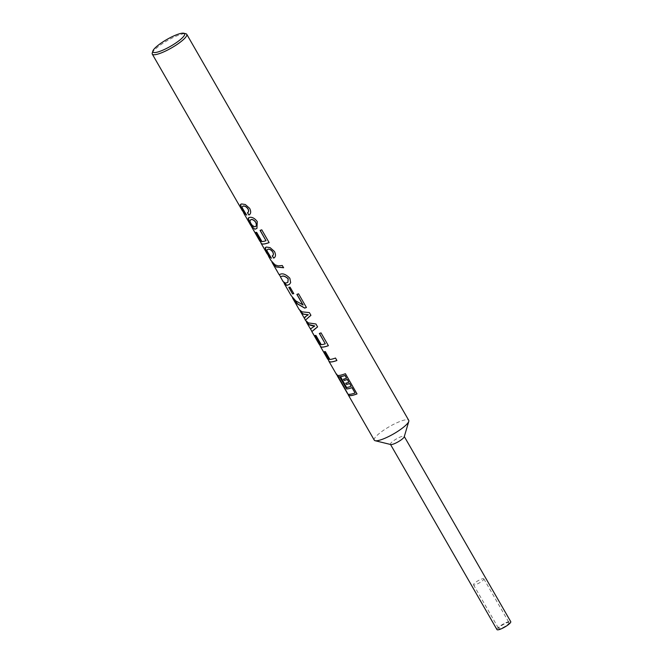 <?xml version="1.0" encoding="UTF-8"?>
<svg xmlns="http://www.w3.org/2000/svg" width="663" height="663" viewBox="0 0 663 663"><rect width="100%" height="100%" fill="white"/><g stroke="black" fill="none" stroke-linecap="round" stroke-linejoin="round"><path stroke-width="0.5" stroke-dasharray="3.31 2.49" d="M508.455 622.458A5.967 1.26 150.1 0 1 509.027 622.656A5.967 1.26 150.1 0 1 505.421 626.162A5.967 1.26 150.1 0 1 499.256 628.797A5.967 1.26 150.1 0 1 498.692 628.599A5.967 1.26 150.1 0 1 502.297 625.093A5.967 1.26 150.1 0 1 508.455 622.458M483.277 578.666A5.967 1.26 150.1 0 1 483.849 578.865A5.967 1.26 150.1 0 1 480.236 582.371A5.967 1.26 150.1 0 1 474.078 585.006A5.967 1.26 150.1 0 1 473.506 584.807A5.967 1.26 150.1 0 1 477.12 581.302A5.967 1.26 150.1 0 1 483.277 578.666M241.589 203.939L240.752 204.245M243.072 206.085L242.053 207.262L246.462 214.936M247.448 212.782L247.937 212.45M241.705 203.856L245.393 204.444L249.727 208.273C251.31 211.58 251.07 213.793 248.998 214.911L249.603 214.58M249.487 217.389L248.625 217.713M250.937 219.544L249.984 221.061L250.962 223.29L252.528 225.478L254.99 226.738L255.645 226.448M249.595 217.307C252.255 216.834 254.832 218.235 257.335 221.5L257.02 228.345L254.924 229.166M256.672 232.39L256.796 232.307A19.716 4.169 150.1 0 1 256.457 232.315A19.716 4.169 150.1 0 1 255.86 232.299L255.918 232.398M261.761 229.812L269.195 242.534A19.716 4.169 150.1 0 1 269.095 242.575M261.827 229.738A19.716 4.169 150.1 0 1 260.153 230.31L260.178 230.351M266.095 240.636A19.716 4.169 150.1 0 1 262.084 241.514L256.796 232.307M266.385 247.059L265.548 247.365M267.869 249.205L266.841 250.382L271.258 258.056M272.244 255.901L272.733 255.57M266.493 246.976L270.189 247.564L274.523 251.393C276.106 254.7 275.866 256.913 273.794 258.031L274.391 257.7M272.269 262.44L277.151 271.258A19.882 4.202 150.1 0 1 277.043 270.67L270.587 259.448A19.882 4.202 150.1 0 0 270.653 259.929L275.079 264.703L278.22 265.797L282.363 265.44L283.582 267.761M284.245 283.59L279.272 274.623L280.532 274.084C283.118 273.09 286.25 274.457 289.922 278.17L290.742 282.587L289.416 284.386M280.408 276.512L283.267 281.543L285.645 283.068L287.949 282.297M292.582 298.052L297.77 307.085A19.882 4.202 150.1 0 1 297.712 306.538L290.742 294.413A19.882 4.202 150.1 0 0 290.8 294.96L295.814 300.753L303.09 304.972M298.557 293.808L306.513 307.441A19.716 4.169 150.1 0 1 306.414 307.475M298.632 293.742A19.716 4.169 150.1 0 1 296.958 294.314L296.983 294.355M300.803 312.066L298.88 308.262L299.378 309.58L302.154 311.776L309.439 312.522L310.997 315.24M305.113 316.914L308.312 314.743M308.552 317.262L305.469 320.005L306.215 321.48M305.328 320.088L308.51 322.831L315.986 323.909L317.594 326.9M311.792 331.492L310.715 328.84L314.768 325.972M314.204 329.503L311.883 331.334M306.803 322.491L304.242 318.033M315.944 335.47L316.069 335.379A19.716 4.169 150.1 0 1 315.729 335.395A19.716 4.169 150.1 0 1 315.132 335.379L315.19 335.47M321.033 332.884L328.467 345.614A19.716 4.169 150.1 0 1 328.367 345.647M321.107 332.818A19.716 4.169 150.1 0 1 319.425 333.39L319.45 333.431M325.367 343.716A19.716 4.169 150.1 0 1 321.364 344.586L316.069 335.379M325.359 351.63L325.483 351.539A19.716 4.169 150.1 0 1 325.027 351.564A19.716 4.169 150.1 0 1 324.522 351.556L324.58 351.647M335.495 358.037L336.986 360.44A19.716 4.169 150.1 0 1 336.895 360.473M335.569 357.97A19.716 4.169 150.1 0 1 330 359.404L325.483 351.539M351.274 386.197A19.716 4.169 150.1 0 1 346.716 387.407L346.608 387.49M340.525 376.634L346.716 387.407M346.641 378.15A19.716 4.169 150.1 0 1 343.525 379.095L343.426 379.17M348.962 382.178A19.716 4.169 150.1 0 1 345.837 383.115M357.009 393.88A19.716 4.169 150.1 0 0 357.1 393.847L345.473 373.634A19.716 4.169 150.1 0 1 338.718 375.374A19.716 4.169 150.1 0 1 336.837 374.728A19.716 4.169 150.1 0 1 336.771 373.799L348.257 394.079A19.882 4.202 150.1 0 0 348.199 394.477M355.144 392.927A19.716 4.169 150.1 0 1 349.558 394.228A19.716 4.169 150.1 0 1 347.677 393.582A19.716 4.169 150.1 0 1 347.553 393.068L337.351 375.639L347.553 393.068M152.25 53.098A19.882 4.202 150.1 0 1 166.156 41.313A19.882 4.202 150.1 0 1 184.861 33.656A19.882 4.202 150.1 0 1 185.897 33.747M374.28 440.157A19.882 4.202 150.1 0 1 386.314 428.472A19.882 4.202 150.1 0 1 406.85 419.696A19.882 4.202 150.1 0 1 408.739 420.342M336.696 374.81A19.882 4.202 150.1 0 1 336.63 373.866M328.823 360.796A19.882 4.202 150.1 0 1 328.831 360.664L322.119 348.978L328.831 360.664M327.53 358.865A19.882 4.202 150.1 0 1 327.472 358.733L322.177 349.525A19.882 4.202 150.1 0 1 322.119 348.978M320.304 345.97A19.882 4.202 150.1 0 1 320.312 345.837L313.209 333.489L320.312 345.837M319.011 344.039A19.882 4.202 150.1 0 1 318.944 343.915L313.267 334.036A19.882 4.202 150.1 0 1 313.209 333.489M312.049 331.467L310.508 328.947L311.577 328.177M306.662 322.574L304.549 318.107M300.264 311.121L299.237 309.662M281.568 278.468L279.14 274.706M268.275 255.106L263.36 246.868L268.672 256.175M263.493 246.793A19.716 4.169 150.1 0 0 263.601 247.374L263.468 247.448A19.882 4.202 150.1 0 1 263.36 246.868M261.031 242.89A19.882 4.202 150.1 0 1 261.04 242.757L253.937 230.409L261.04 242.757M259.739 240.959A19.882 4.202 150.1 0 1 259.672 240.835L253.995 230.956A19.882 4.202 150.1 0 1 253.937 230.409M251.476 226.564L246.528 217.423L251.915 227.053M248.981 222.238L251.443 226.224M243.478 211.986L238.564 203.748L243.876 213.055M238.705 203.674A19.716 4.169 150.1 0 0 238.813 204.254L238.672 204.328A19.882 4.202 150.1 0 1 238.564 203.748M390.772 444.541A7.948 1.682 150.1 0 1 390.432 444.318A7.948 1.682 150.1 0 1 395.239 439.644A7.948 1.682 150.1 0 1 403.452 436.13A7.948 1.682 150.1 0 1 404.215 436.395A7.948 1.682 150.1 0 1 404.231 436.801M496.968 629.593A7.948 1.682 150.1 0 1 501.775 624.919A7.948 1.682 150.1 0 1 509.996 621.405A7.948 1.682 150.1 0 1 510.75 621.662M336.771 373.799L348.257 394.079M348.456 394.941A19.716 4.169 150.1 0 1 348.39 394.004M337.616 376.078A19.716 4.169 150.1 0 1 337.492 375.565M338.263 376.567L345.266 388.758A19.716 4.169 150.1 0 1 345.025 388.651M347.545 393.665A19.882 4.202 150.1 0 1 347.42 393.142M322.177 349.525L322.317 349.451A19.716 4.169 150.1 0 1 322.259 348.912M322.317 349.451L327.472 358.733M329.047 359.412A19.716 4.169 150.1 0 1 327.671 358.782A19.716 4.169 150.1 0 1 327.605 358.658M329.088 361.252A19.716 4.169 150.1 0 1 328.972 360.589M313.267 334.036L313.4 333.953A19.716 4.169 150.1 0 1 313.35 333.414M313.4 333.953L318.944 343.915M320.428 344.586A19.716 4.169 150.1 0 1 319.143 343.964A19.716 4.169 150.1 0 1 319.085 343.832M320.569 346.434A19.716 4.169 150.1 0 1 320.453 345.763M293.021 298.532L297.911 307.002A19.716 4.169 150.1 0 1 297.853 306.463L290.742 294.413M292.433 297.496L290.933 294.878A19.716 4.169 150.1 0 1 290.875 294.339M290.046 287.154L290.145 287.071A19.716 4.169 150.1 0 1 288.911 287.278M290.145 287.071L293.891 293.585A19.716 4.169 150.1 0 1 293.759 293.61M284.386 283.507L281.709 278.394M281.783 278.957L282.687 280.872M280.722 277.457L281.642 279.04M277.043 270.67L270.587 259.448M272.103 262.208L270.794 259.846A19.716 4.169 150.1 0 1 270.728 259.374M277.291 271.175A19.716 4.169 150.1 0 1 277.184 270.595M263.601 247.374L267.86 254.766M267.189 253.921L268.979 255.363M253.995 230.956L254.128 230.873A19.716 4.169 150.1 0 1 254.078 230.334M254.128 230.873L259.672 240.835M261.156 241.506A19.716 4.169 150.1 0 1 259.871 240.884A19.716 4.169 150.1 0 1 259.813 240.76M261.297 243.354A19.716 4.169 150.1 0 1 261.181 242.683M249.114 222.155L250.274 224.185L253.175 226.928M238.813 204.254L243.064 211.654M242.393 210.809L244.183 212.243M483.849 578.865L509.027 622.656M299.378 309.58L299.949 310.574M336.837 374.728L337.102 375.192M347.677 393.582L347.942 394.046M327.671 358.782L327.936 359.247M319.143 343.964L319.409 344.42M280.374 276.537L280.855 277.374M282.828 280.797L283.797 282.488M259.871 240.884L260.136 241.34M473.506 584.807L498.692 628.599"/><path stroke-width="0.99" d="M238.672 204.328L242.393 210.809L244.059 212.326L241.846 209.11L240.396 204.685L241.589 203.939L245.31 204.527L249.653 208.348C251.236 211.663 250.979 213.876 248.89 214.994L247.556 212.699C248.799 212.102 248.956 210.826 248.028 208.853C246.396 206.632 244.746 205.712 243.072 206.085L241.929 207.345L246.611 215.102L243.396 212.317M246.735 215.019L243.876 213.055L243.064 211.654M254.882 226.821C256.465 226.315 256.722 224.815 255.653 222.337C254.07 220.182 252.462 219.279 250.821 219.627L249.86 221.144L250.829 223.373L252.404 225.561L254.882 226.821L255.645 226.448M254.99 226.738C256.564 226.224 256.813 224.732 255.736 222.262C254.169 220.108 252.562 219.204 250.937 219.544M254.924 229.166L251.476 226.564L254.924 229.166M269.095 242.575A19.716 4.169 150.1 0 1 263.17 243.992A19.716 4.169 150.1 0 1 261.297 243.354L260.136 241.34M251.476 226.564L259.739 240.959A19.882 4.202 150.1 0 0 261.031 241.589L255.736 232.381A19.882 4.202 150.1 0 0 256.332 232.398A19.882 4.202 150.1 0 0 256.672 232.39L261.968 241.597A19.882 4.202 150.1 0 0 266.004 240.719L260.178 230.351M263.468 247.448L267.189 253.921L268.846 255.446L266.642 252.23L265.192 247.796L266.385 247.059L270.098 247.639L274.449 251.468C276.032 254.783 275.775 256.995 273.686 258.114L272.352 255.819C273.595 255.222 273.753 253.937 272.825 251.973C271.184 249.752 269.534 248.832 267.869 249.205L266.725 250.465L271.407 258.222L268.192 255.437M271.532 258.139L268.672 256.175L267.86 254.766M283.656 267.686L276.355 266.916L273.405 264.164M281.7 276.413L280.408 276.512L280.722 277.457L283.134 281.626L285.521 283.151L287.858 282.38L288.14 278.833C285.471 276.446 283.325 275.634 281.7 276.413L280.408 276.512M287.858 282.372L288.223 278.758C285.554 276.363 283.416 275.551 281.825 276.33M289.416 284.386L286.93 285.314L283.797 282.488M306.414 307.475A19.716 4.169 150.1 0 1 304.765 308.03L297.596 303.853L292.714 297.977L293.891 299.9M268.532 256.258L270.968 260.501L274.963 264.794L278.12 265.88L282.289 265.515L283.582 267.761L276.231 267.007L271.987 262.275L279.14 274.706L280.416 274.167C283.043 273.181 286.184 274.532 289.847 278.245L290.659 282.662L289.358 284.435L286.814 285.397L284.245 283.59L291.098 295.516L295.69 300.836L303.09 304.972L296.983 294.355M304.408 318.182L304.98 317.005L308.312 314.743L303.488 314.096L300.803 312.066L299.949 310.574M304.549 318.107L305.742 316.433M292.582 298.052L299.237 309.662L302.03 311.859L309.364 312.596L310.922 315.315L308.552 317.262M311.453 328.26L314.768 325.972L308.933 324.538L306.215 321.48M310.922 315.315L305.336 320.246L308.386 322.914L315.911 323.983L317.594 326.9L312.049 331.467M328.367 345.647A19.716 4.169 150.1 0 1 322.45 347.072A19.716 4.169 150.1 0 1 320.569 346.434L319.409 344.42M311.792 331.492L319.011 344.039A19.882 4.202 150.1 0 0 320.304 344.669L315.008 335.461A19.882 4.202 150.1 0 0 315.605 335.478A19.882 4.202 150.1 0 0 315.944 335.47L321.24 344.677A19.882 4.202 150.1 0 0 325.276 343.799L319.45 333.431M336.895 360.473A19.716 4.169 150.1 0 1 330.97 361.899A19.716 4.169 150.1 0 1 329.088 361.252L327.936 359.247M338.13 376.65L338.263 376.567A19.716 4.169 150.1 0 0 339.497 376.725A19.716 4.169 150.1 0 0 339.788 376.717L346.79 388.899A19.716 4.169 150.1 0 0 352.086 387.615L355.061 393.002L352.003 387.681A19.882 4.202 150.1 0 1 346.674 388.982L339.663 376.799A19.882 4.202 150.1 0 1 339.373 376.808A19.882 4.202 150.1 0 1 338.13 376.65L345.133 388.841A19.882 4.202 150.1 0 1 344.777 388.659L337.765 376.476A19.882 4.202 150.1 0 1 337.475 376.161A19.882 4.202 150.1 0 1 337.351 375.639L337.351 375.639M355.061 393.002A19.882 4.202 150.1 0 1 349.434 394.311A19.882 4.202 150.1 0 1 347.545 393.665L337.475 376.161M346.583 384.407L345.738 383.197A19.882 4.202 150.1 0 0 348.879 382.244L347.387 379.443A19.716 4.169 150.1 0 1 344.271 380.388L343.426 379.17A19.882 4.202 150.1 0 0 346.567 378.225L345.075 375.424A19.716 4.169 150.1 0 1 340.525 376.634L346.608 387.49A19.882 4.202 150.1 0 0 351.191 386.272L349.699 383.471A19.716 4.169 150.1 0 1 346.583 384.407L345.871 383.164M344.271 380.388L343.558 379.145M357.009 393.88A19.716 4.169 150.1 0 1 350.337 395.579A19.716 4.169 150.1 0 1 348.456 394.941L347.942 394.046M154.645 52.576A18.291 3.862 150.1 0 1 152.855 51.034A18.291 3.862 150.1 0 1 165.651 40.194A18.291 3.862 150.1 0 1 182.864 33.15A18.291 3.862 150.1 0 1 183.817 33.233A18.291 3.862 150.1 0 1 175.165 43.443A18.291 3.862 150.1 0 1 154.645 52.576M183.817 33.233L185.897 33.747A19.882 4.202 150.1 0 1 186.759 34.302A19.882 4.202 150.1 0 1 174.725 45.987A19.882 4.202 150.1 0 1 154.189 54.764A19.882 4.202 150.1 0 1 152.291 54.117A19.882 4.202 150.1 0 1 152.25 53.098L152.855 51.034M186.759 34.302L408.739 420.342A19.882 4.202 150.1 0 1 408.789 421.361A19.882 4.202 150.1 0 1 394.875 433.146A19.882 4.202 150.1 0 1 376.17 440.804A19.882 4.202 150.1 0 1 375.142 440.713A19.882 4.202 150.1 0 1 374.28 440.157L348.324 395.015A19.882 4.202 150.1 0 1 348.199 394.477M325.276 343.799L319.342 333.464A19.882 4.202 150.1 0 0 321.033 332.884L328.392 345.688A19.882 4.202 150.1 0 1 322.326 347.155A19.882 4.202 150.1 0 1 320.428 346.509L327.53 358.865A19.882 4.202 150.1 0 0 328.923 359.495L324.398 351.639A19.882 4.202 150.1 0 0 324.903 351.647A19.882 4.202 150.1 0 0 325.359 351.63L329.884 359.487A19.882 4.202 150.1 0 0 335.495 358.037L336.912 360.506A19.882 4.202 150.1 0 1 330.845 361.981A19.882 4.202 150.1 0 1 328.947 361.335L336.696 374.81A19.882 4.202 150.1 0 0 338.594 375.457A19.882 4.202 150.1 0 0 345.406 373.7L357.026 393.913A19.882 4.202 150.1 0 1 350.213 395.67A19.882 4.202 150.1 0 1 348.324 395.015M328.947 361.335A19.882 4.202 150.1 0 1 328.823 360.796M320.428 346.509A19.882 4.202 150.1 0 1 320.304 345.97M311.883 331.334L306.662 322.574L309.588 325.011L312.033 325.632M304.325 318.182L300.264 311.121M308.22 314.817L303.364 314.179L300.671 312.14M302.999 305.046L296.867 294.389A19.882 4.202 150.1 0 0 298.557 293.808L306.439 307.508A19.882 4.202 150.1 0 1 304.682 308.113L297.472 303.936L293.759 299.983M272.128 262.523L277.151 271.258M267.189 253.921L261.156 243.429A19.882 4.202 150.1 0 1 261.031 242.89M266.004 240.719L260.07 230.384A19.882 4.202 150.1 0 0 261.761 229.812L269.12 242.608A19.882 4.202 150.1 0 1 263.054 244.083A19.882 4.202 150.1 0 1 261.156 243.429M243.735 213.138L250.133 224.268C251.194 226.232 252.164 227.152 253.051 227.011L249.686 222.644L248.211 218.276L248.625 217.713M242.393 210.809L152.291 54.117M240.396 204.685L240.752 204.245M249.595 214.58L248.89 214.994L247.448 212.782L247.945 212.45M247.448 212.782C248.708 212.193 248.874 210.909 247.937 208.928C246.296 206.707 244.639 205.787 242.965 206.168L243.072 206.085M248.211 218.276L249.487 217.389C252.155 216.909 254.749 218.301 257.261 221.575L256.929 228.42L254.807 229.249M265.192 247.796L265.548 247.365M274.391 257.692L273.686 258.114L272.244 255.901L272.634 255.645M272.244 255.901C273.504 255.313 273.662 254.02 272.733 252.048C271.092 249.827 269.427 248.907 267.761 249.288L267.869 249.205M317.594 326.9L313.989 329.668M293.784 293.659A19.882 4.202 150.1 0 1 292.54 293.875L288.795 287.361A19.882 4.202 150.1 0 0 290.046 287.154L293.784 293.659M305.113 316.914L305.593 316.541M314.676 326.047L311.925 325.715M408.789 421.361L404.231 436.801A7.948 1.682 150.1 0 1 398.67 441.517A7.948 1.682 150.1 0 1 391.187 444.575A7.948 1.682 150.1 0 1 390.772 444.541L375.142 440.713M404.306 436.552L510.75 621.662A7.948 1.682 150.1 0 1 505.935 626.336A7.948 1.682 150.1 0 1 497.722 629.85A7.948 1.682 150.1 0 1 496.968 629.593L390.524 444.475M345.025 388.651A19.716 4.169 150.1 0 1 344.909 388.576L337.906 376.393A19.716 4.169 150.1 0 1 337.616 376.078L337.102 375.192M347.387 379.443L347.313 379.518A19.882 4.202 150.1 0 1 344.172 380.463M348.879 382.244L347.313 379.518M345.075 375.424L345 375.498A19.882 4.202 150.1 0 1 340.409 376.725M346.567 378.225L345 375.498M349.699 383.471L349.625 383.546A19.882 4.202 150.1 0 1 346.484 384.49M351.191 386.272L349.625 383.546M328.923 359.495L324.58 351.647M320.304 344.669L315.19 335.47M310.715 328.84L311.577 328.177M292.54 293.875L288.952 287.344M293.759 293.61A19.716 4.169 150.1 0 1 292.656 293.792M268.846 255.446L266.775 252.147L265.316 247.713M261.031 241.589L255.918 232.398M253.051 227.011L249.818 222.561L248.335 218.193M244.059 212.326L241.978 209.027L240.52 204.594M304.242 318.041L305.378 320.022M292.433 297.496L293.021 298.532M279.272 274.623L280.374 276.537M251.443 226.224L251.915 227.053"/></g></svg>
